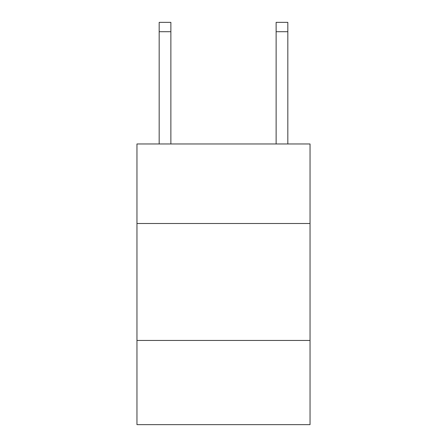 <?xml version="1.0" encoding="UTF-8"?>
<svg xmlns="http://www.w3.org/2000/svg" width="447" height="447" viewBox="0 0 447 447"><rect width="100%" height="100%" fill="white"/><g stroke="black" fill="none" stroke-linecap="round" stroke-linejoin="round"><path stroke-width="0.67" d="M310.039 223.5L310.039 143.973L136.961 143.973L136.961 223.5L310.039 223.5L310.039 424.65L136.961 424.65L136.961 223.5M310.039 340.446L136.961 340.446M170.871 143.973L170.871 31.703L159.177 31.703L159.177 22.35L170.871 22.35L170.871 31.703M159.177 143.973L159.177 31.703M287.823 143.973L287.823 22.35L276.129 22.35L276.129 143.973M276.129 31.703L287.823 31.703"/></g></svg>
